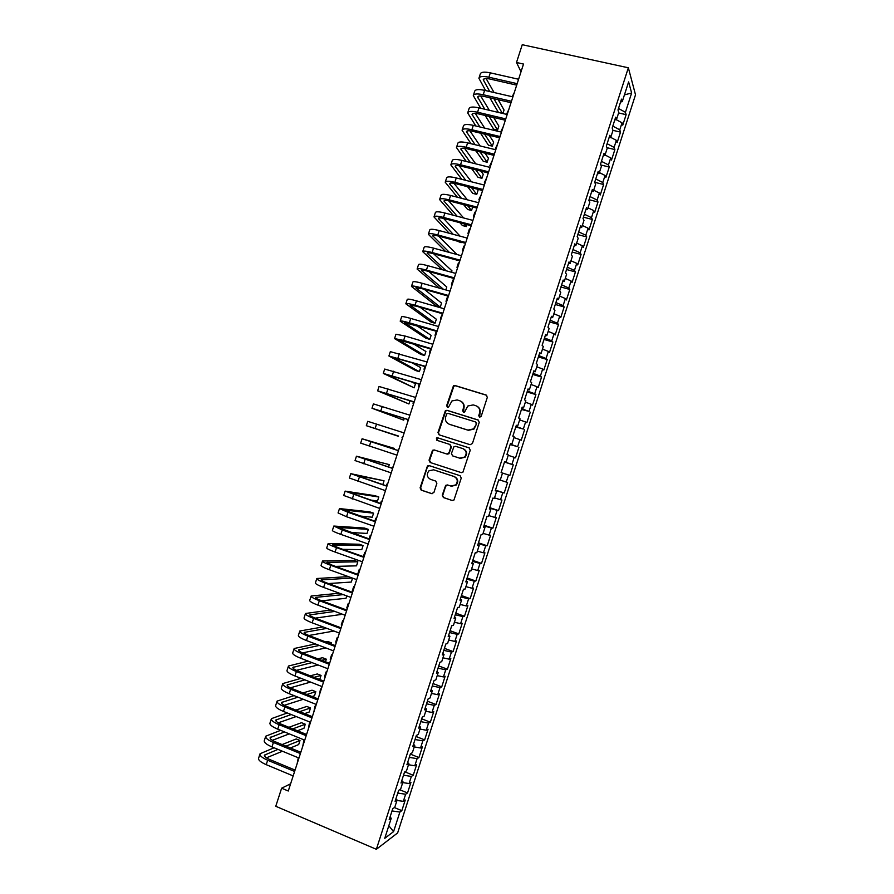 <?xml version="1.0" encoding="UTF-8"?>
<svg xmlns="http://www.w3.org/2000/svg" width="894" height="894" viewBox="0 0 894 894"><rect width="100%" height="100%" fill="white"/><g stroke="black" fill="none" stroke-linecap="round" stroke-linejoin="round"><path stroke-width="1.34" d="M479.553 417.252L481.184 416.369L487.319 397.338L486.157 395.025L455.046 385.526L453.448 385.806L446.654 405.641L447.458 407.262L448.598 407.038L451.962 400.937L457.18 399.953L459.762 400.747C462.991 402.121 464.209 404.591 463.427 408.156L462.634 410.614L463.438 412.235L464.623 411.989L467.83 405.999L473.228 404.904L475.832 405.708C479.083 407.094 480.324 409.575 479.542 413.151L478.748 415.621L479.553 417.252M442.262 495.198L443.402 497.567L452.118 500.472L453.962 500.014L461.259 478.078L460.108 475.72L429.165 465.606L427.444 465.964L420.102 487.811L421.23 490.158L431.646 493.633L433.936 492.426L436.842 483.408L435.702 481.061L430.528 479.352C426.84 477.184 426.326 474.334 428.975 470.814L433.612 469.819L453.973 476.491C457.616 478.558 458.209 481.363 455.761 484.894L450.878 486.068L447.481 484.939L445.67 485.364L442.262 495.198L443.893 497.656L452.118 500.472M290.617 783.792L281.621 788.195L288.281 791.011L523.515 64.055L516.497 62.491L521.023 71.743M281.621 788.195L275.765 806.276L376.363 849.3L628.348 67.788L635.511 94.786L397.64 832.917L376.363 849.3M516.497 62.491L522.252 44.7L628.348 67.788M470.11 444.709L472.434 443.48L479.251 422.326L478.1 419.99L447.034 410.312L445.402 410.614L437.971 432.517L439.11 434.83L470.11 444.709M470.255 450.196L462.936 472.155L461.114 472.58L430.17 462.489L429.042 460.153L432.528 450.297L434.227 449.95L446.732 453.984L449.023 452.755L450.956 446.776L449.816 444.441L436.786 440.273L436.417 438.015L437.591 437.781L469.104 447.849L470.255 450.196M504.484 462.064L513.268 464.869L509.871 475.418L502.517 473.038L500.182 480.279L498.751 479.866L495.231 490.784L496.684 491.141L494.348 498.394L492.873 498.07L489.353 508.999L490.851 509.256L488.515 516.508L487.006 516.285L483.486 527.214L485.006 527.371L482.671 534.623L481.128 534.511L477.608 545.441L479.162 545.496L476.826 552.749L475.25 552.738L471.73 563.678L473.317 563.633L470.982 570.886L469.372 570.975L465.841 581.916L467.473 581.77L465.126 589.034L463.494 589.213L459.963 600.165L461.617 599.919L459.281 607.182L457.605 607.473L454.074 618.424L455.761 618.078L453.426 625.342L451.727 625.733L448.196 636.684L449.917 636.237L447.57 643.501L445.838 643.993L442.295 654.956L444.05 654.408L441.714 661.672L439.949 662.264L436.406 673.238L438.194 672.579L435.847 679.853L434.048 680.546L430.517 691.52L432.338 690.76L429.992 698.035L428.159 698.829L424.616 709.814L426.472 708.953L424.125 716.228L422.259 717.122L418.716 728.107L420.605 727.146L418.258 734.432L416.358 735.427L412.816 746.412L414.738 745.35L412.391 752.636L410.458 753.731L406.915 764.728L408.871 763.565L406.513 770.851L404.546 772.047L401.004 783.043L402.993 781.781L400.646 789.067L398.646 790.374L395.092 801.37L397.115 800.007L394.768 807.293L392.734 808.701L389.181 819.709L391.237 818.234L390.041 817.06M502.517 473.038L501.098 472.58L504.618 461.662L506.026 462.187L508.351 454.945L506.965 454.387L510.485 443.469L511.86 444.094L514.184 436.853L512.832 436.194L516.341 425.276L517.682 426.002L520.017 418.772L518.688 418.012L522.208 407.105L523.515 407.921L525.84 400.691L524.554 399.83L528.063 388.935L529.337 389.851L531.673 382.632L530.41 381.66L533.919 370.764L535.16 371.792L537.495 364.562L536.266 363.5L539.775 352.605L540.982 353.733L543.317 346.514L542.122 345.341L545.631 334.457L546.804 335.675L549.128 328.467L547.966 327.193L551.475 316.308L552.615 317.638L554.951 310.419L553.811 309.056L557.32 298.171L558.437 299.602L560.761 292.383L559.666 290.919L563.164 280.046L564.248 281.565L566.572 274.357L565.511 272.793L569.009 261.92L570.059 263.551L572.384 256.343L571.344 254.678L574.853 243.805L575.87 245.537L578.183 238.329L577.189 236.564L580.687 225.701L581.67 227.523L583.994 220.326L583.022 218.46L586.52 207.598L587.47 209.52L589.794 202.323L588.855 200.357L592.353 189.506L593.27 191.528L595.594 184.332L594.689 182.264L598.187 171.413L599.069 173.537L601.394 166.351L600.522 164.183L604.02 153.332L604.869 155.556L607.182 148.37L606.344 146.102L609.842 135.262L610.669 137.587L612.982 130.401L612.178 128.032L615.664 117.192L616.458 119.617L618.771 112.432L618 109.973L621.486 99.133L622.246 101.659L628.616 81.913L631.633 92.998L625.42 112.286L618.48 108.487M618.603 112.946L626.135 114.667L625.42 112.286M626.135 114.667L622.76 125.138L622.034 122.813L619.765 129.831L612.803 126.099M612.971 130.356L620.514 132.122L619.765 129.831M620.514 132.122L617.139 142.593L616.379 140.358L614.111 147.376L607.115 143.71M606.937 147.678L614.882 149.566L614.111 147.376M614.882 149.566L611.507 160.048L610.714 157.914L608.456 164.932L601.438 161.333M600.846 164.999L609.261 167.033L608.456 164.932M609.261 167.033L605.875 177.515L605.059 175.47L602.791 182.499L595.75 178.968M594.7 182.298L603.629 184.499L602.791 182.499M603.629 184.499L600.254 194.981L599.393 193.037L597.136 200.066L590.074 196.602M589.057 199.731L597.997 201.977L597.136 200.066M597.997 201.977L594.622 212.459L593.739 210.604L591.47 217.633L584.385 214.247M583.436 217.175L592.364 219.455L591.47 217.633M592.364 219.455L588.978 229.948L588.073 228.182L585.805 235.211L578.697 231.892M577.815 234.619L586.732 236.944L585.805 235.211M586.732 236.944L583.346 247.437L582.396 245.772L580.139 252.801L572.998 249.549M572.182 252.074L581.089 254.432L580.139 252.801M581.089 254.432L577.703 264.926L576.731 263.361L574.462 270.401L567.31 267.205M566.561 269.541L575.445 271.932L574.462 270.401M575.445 271.932L572.059 282.437L571.065 280.962L568.785 288.002L561.611 284.873M560.929 287.008L569.802 289.444L568.785 288.002M569.802 289.444L566.416 299.948L565.388 298.562L563.119 305.603L555.912 302.552M555.286 304.485L564.159 306.955L563.119 305.603M564.159 306.955L560.773 317.459L559.711 316.174L557.443 323.226L550.212 320.231M549.654 321.963L558.515 324.466L557.443 323.226M558.515 324.466L555.129 334.982L554.034 333.797L551.754 340.837L544.513 337.921M544.021 339.452L552.872 342L551.754 340.837M552.872 342L549.475 352.515L548.346 351.42L546.078 358.472L538.803 355.622M538.378 356.952L547.217 359.533L546.078 358.472M547.217 359.533L543.831 370.049L542.669 369.054L540.389 376.106L533.092 373.323M532.735 374.452L541.563 377.067L540.389 376.106M541.563 377.067L538.177 387.594L536.981 386.689L534.713 393.751L527.382 391.036M527.091 391.963L535.908 394.612L534.713 393.751M535.908 394.612L532.511 405.15L531.293 404.334L529.024 411.396L521.671 408.748M521.437 409.474L529.024 411.396M530.254 412.168L526.857 422.706L525.605 421.99L523.325 429.053L515.961 426.472M515.793 426.997L523.325 429.053M524.588 429.735L521.202 440.273L519.917 439.647L517.637 446.709L510.25 444.195M510.139 444.519L517.637 446.709M518.933 447.302L515.536 457.84L514.218 457.315L511.938 464.377L504.529 461.941M513.268 464.869L511.938 464.377M508.53 474.982L506.25 482.056L500.238 480.134M495.444 490.124L504.205 492.996L507.602 482.447L506.25 482.056M504.205 492.996L502.83 492.661L500.551 499.735L494.516 497.869M489.778 507.68L498.528 510.586L501.936 500.037L500.551 499.735M498.528 510.586L497.131 510.351L494.851 517.425L488.794 515.614M484.123 525.236L492.862 528.186L496.259 517.626L494.851 517.425M492.862 528.186L491.421 528.041L489.141 535.115L483.073 533.372M478.458 542.803L487.185 545.787L490.594 535.227L489.141 535.115M487.185 545.787L485.721 545.742L483.442 552.816L477.351 551.129M472.792 560.382L481.508 563.399L484.917 552.838L483.442 552.816M481.508 563.399L480.011 563.443L477.731 570.528L471.619 568.886M467.126 577.96L475.832 581.022L479.24 570.45L477.731 570.528M475.832 581.022L474.301 581.156L472.021 588.241L465.897 586.654M461.449 595.538L470.155 598.645L473.563 588.062L472.021 588.241M470.155 598.645L468.59 598.879L466.31 605.964L460.164 604.433M455.784 613.139L464.478 616.268L467.886 605.696L466.31 605.964M464.478 616.268L462.88 616.603L460.589 623.699L454.431 622.224M450.107 630.728L458.79 633.913L462.198 623.33L460.589 623.699M458.79 633.913L457.169 634.338L454.878 641.434L448.699 640.015M444.43 648.34L453.102 651.558L456.51 640.964L454.878 641.434M453.102 651.558L451.448 652.072L449.157 659.169L442.955 657.816M438.753 665.952L447.413 669.204L450.822 658.61L449.157 659.169M447.413 669.204L445.726 669.818L443.435 676.926L437.222 675.618M433.076 683.575L441.725 686.86L445.134 676.266L443.435 676.926M441.725 686.86L440.004 687.575L437.714 694.683L431.478 693.431M427.388 701.198L436.026 704.528L439.446 693.923L437.714 694.683M436.026 704.528L434.283 705.332L431.992 712.44L425.734 711.244M421.711 718.832L430.338 722.196L433.758 711.59L431.992 712.44M430.338 722.196L428.55 723.101L426.259 730.208L419.979 729.068M416.023 736.466L424.639 739.874L428.058 729.269L426.259 730.208M424.639 739.874L422.828 740.88L420.538 747.987L414.235 746.903M410.335 754.111L418.94 757.553L422.359 746.948L420.538 747.987M418.94 757.553L417.096 758.66L414.805 765.767L408.48 764.739M404.87 771.857L413.24 775.254L416.66 764.638L414.805 765.767M413.24 775.254L411.363 776.439L409.072 783.557L402.736 782.585M399.652 789.715L407.53 792.944L410.961 782.328L409.072 783.557M407.53 792.944L405.63 794.241L403.328 801.359L396.981 800.443M394.388 807.561L401.831 810.657L405.25 800.029L403.328 801.359M401.831 810.657L399.886 812.043L393.572 831.632L384.766 838.304L391.237 818.234M397.115 800.007L395.908 798.856M399.886 812.043L392.008 810.947M393.572 831.632L388.823 825.743M402.993 781.781L401.775 780.674M405.63 794.241L397.774 793.079M408.871 763.565L407.63 762.493M411.363 776.439L403.529 775.221M414.738 745.35L413.486 744.322M417.096 758.66L409.284 757.363M420.605 727.146L419.342 726.151M422.828 740.88L415.039 739.506M426.472 708.953L425.198 707.992M428.55 723.101L420.795 721.67M432.338 690.76L431.053 689.844M434.283 705.332L426.539 703.835M438.194 672.579L436.898 671.707M440.004 687.575L432.294 686M444.05 654.408L442.753 653.57M445.726 669.818L438.038 668.176M449.917 636.237L448.598 635.433M451.448 652.072L443.782 650.363M455.761 618.078L454.431 617.307M457.169 634.338L449.526 632.55M461.617 599.919L460.276 599.192M462.88 616.603L455.258 614.748M467.473 581.77L466.12 581.089M468.59 598.879L461.002 596.957M473.317 563.633L471.954 562.985M474.301 581.156L466.735 579.167M479.162 545.496L477.787 544.893M480.011 563.443L472.468 561.387M485.006 527.371L483.62 526.801M485.721 545.742L478.201 543.608M490.851 509.256L489.443 508.72M491.421 528.041L483.922 525.84M496.684 491.141L495.276 490.65M497.131 510.351L489.655 508.083M502.83 492.661L495.377 490.325M506.026 462.187L504.585 461.74M511.86 444.094L510.407 443.692M514.218 457.315L508.239 455.314M517.682 426.002L516.229 425.645M519.917 439.647L513.949 437.591M523.515 407.921L522.04 407.597M525.605 421.99L519.66 419.878M529.337 389.851L527.862 389.56M531.293 404.334L525.37 402.177M535.16 371.792L533.673 371.535M536.981 386.689L531.07 384.476M540.982 353.733L539.484 353.521M542.669 369.054L536.78 366.775M546.804 335.675L545.284 335.507M548.346 351.42L542.479 349.096M552.615 317.638L551.095 317.504M554.034 333.797L548.178 331.417M558.437 299.602L556.895 299.501M559.711 316.174L553.878 313.738M564.248 281.565L562.695 281.509M565.388 298.562L559.577 296.07M570.059 263.551L568.495 263.518M571.065 280.962L565.265 278.414M575.87 245.537L574.294 245.548M576.731 263.361L570.953 260.757M581.67 227.523L580.083 227.579M582.396 245.772L576.641 243.112M587.47 209.52L585.872 209.609M588.073 228.182L582.329 225.478M593.27 191.528L591.66 191.651M593.739 210.604L588.017 207.844M599.069 173.537L597.449 173.704M599.393 193.037L593.694 190.21M604.869 155.556L603.238 155.757M605.059 175.47L599.382 172.598M610.669 137.587L609.015 137.821M610.714 157.914L605.059 154.986M616.458 119.617L614.804 119.897M616.379 140.358L610.736 137.374M622.246 101.659L620.581 101.972M622.034 122.813L616.201 119.662M631.633 92.998L624.437 94.865M479.609 417.263L479.977 413.374C480.737 410.201 479.754 407.82 477.027 406.245M460.913 401.25C463.662 402.814 464.656 405.194 463.885 408.39L463.517 412.257M486.738 395.327L455.515 385.795L453.928 386.074L447.145 405.876L447.548 407.284M478.547 420.214L447.525 410.536L445.882 410.849L438.473 432.707L439.312 434.897M476.189 423.544L475.373 421.901L448.117 413.386L446.966 413.609L445.681 416.827C444.899 420.381 446.117 422.851 449.324 424.248L467.942 430.115L473.552 428.885L476.625 423.745L475.686 422.046M476.625 423.745L473.999 429.075L468.4 430.316L449.805 424.449M461.382 472.647L430.17 462.489M449.928 444.486L451.436 446.944L448.956 453.761L447.212 454.141L434.73 450.118L433.031 450.464L429.556 460.309L430.684 462.634M469.372 447.961L438.094 437.971L436.92 438.205L437.088 440.373M459.784 458.197L464.578 457.091C467.137 453.537 466.579 450.721 462.88 448.62L455.661 446.318L453.917 446.698L451.436 453.537L452.576 455.873L460.254 458.354L465.036 457.247C467.596 453.705 467.037 450.889 463.338 448.788M460.254 458.354L452.576 455.873M447.57 484.973L445.67 486.269L442.753 495.298M451.559 486.235L456.231 485.006C458.689 481.475 458.086 478.681 454.454 476.614L453.973 476.491M434.115 469.953L454.454 476.614M429.388 465.673L427.399 466.959L420.627 487.923L421.756 490.258L432.126 493.723M512.195 96.708L514.285 92.574M479.039 77.879L480.301 73.956C480.983 72.001 484.313 71.632 490.303 72.85L518.587 79.253M485.621 90.573L478.905 78.281C479.575 76.359 482.905 76.001 488.884 77.219L517.168 83.656M516.687 85.131L489.901 79.03C485.911 78.214 483.688 78.448 483.241 79.734L489.744 91.523M493.89 98.709L502.361 113.359M502.92 113.493L504.048 110.018L498.17 99.692M486.112 78.549L494.08 92.529M498.427 112.432L489.834 97.759M506.574 114.354L507.412 113.784M506.496 114.331L508.787 109.537M500.819 131.966L501.925 130.77M500.942 131.519L503.3 126.523M473.418 95.2L474.692 91.266C475.34 89.411 478.659 89.098 484.637 90.35L512.888 96.865M480.67 108.252L473.295 95.591C473.932 93.758 477.24 93.468 483.218 94.719L511.469 101.279M511.01 102.687L484.257 96.463C480.268 95.624 478.066 95.814 477.631 97.044L484.783 109.224M489.174 116.41L497.556 130.099L498.852 126.076L493.656 117.472M480.681 95.949L489.331 110.297M497.556 130.099L493.622 129.149L485.129 115.449M467.808 112.543L469.082 108.576C469.696 106.822 472.993 106.576 478.972 107.85L507.189 114.499M475.798 125.965L467.685 112.912C468.288 111.169 471.585 110.945 477.552 112.231L505.758 118.902M505.333 120.232L478.614 113.907C474.625 113.046 472.434 113.192 472.021 114.354L479.888 126.948M484.57 134.156L492.348 146.158L493.656 142.146L489.275 135.296M475.262 113.37L484.671 128.099M492.348 146.158L488.426 145.208L480.536 133.184M495.611 149.734L495.354 148.762L496.427 147.756M495.455 148.449L497.802 143.509M490.27 166.776L489.878 165.692L490.929 164.742M489.979 165.39L492.303 160.495M462.187 129.876L463.472 125.898C464.053 124.232 467.327 124.054 473.295 125.361L501.478 132.133M471.004 143.71L462.075 130.233C462.645 128.591 465.919 128.423 471.876 129.742L500.059 136.536M499.645 137.799L472.96 131.351C468.981 130.468 466.802 130.58 466.411 131.675L475.094 144.705M480.078 151.946L487.152 162.227L488.448 158.216L485.029 153.176M469.875 130.815L480.134 145.945M487.152 162.227L483.229 161.255L476.055 150.963M456.566 147.231L457.862 143.23C458.41 141.654 461.673 141.543 467.618 142.884L495.779 149.767M466.333 161.501L456.454 147.555C457.002 146.013 460.254 145.912 466.199 147.264L494.348 154.181M493.957 155.366L467.305 148.806C463.338 147.901 461.17 147.968 460.801 148.996L470.389 162.518M475.72 169.793L481.944 178.308L483.252 174.285L480.961 171.112M464.511 148.281L475.72 163.837M481.944 178.308L478.033 177.325L471.719 168.798M484.805 183.65L484.403 182.611L485.431 181.75M484.492 182.342L486.805 177.493M450.945 164.585L452.241 160.562C452.766 159.087 455.996 159.031 461.941 160.406L490.068 167.413M461.773 179.336L450.844 164.887C451.358 163.446 454.588 163.401 460.522 164.787L488.638 171.827M488.28 172.944L461.65 166.262C457.683 165.345 455.538 165.368 455.18 166.329L465.819 180.364M471.54 187.706L476.748 194.389L478.044 190.366L477.083 189.126M459.181 165.759L471.473 181.806M476.748 194.389L472.837 193.383L467.562 186.69M479.352 200.535L478.927 199.552L479.922 198.747M479.005 199.295L481.296 194.501M445.313 181.94L446.631 177.895C447.123 176.52 450.33 176.531 456.264 177.94L484.347 185.069M457.37 197.228L445.223 182.231C445.704 180.879 448.911 180.912 454.845 182.32L482.928 189.483M482.581 190.523L455.996 183.739C452.04 182.789 449.894 182.767 449.57 183.672L461.405 198.278M467.562 205.687L471.54 210.481L472.658 207.017M453.906 183.281L467.428 199.831M471.54 210.481L467.629 209.464L463.606 204.659M473.887 217.421L473.44 216.493L474.423 215.767M473.518 216.247L474.815 212.258L475.798 211.509M439.692 199.306L441.01 195.238C441.468 193.953 444.664 194.032 450.587 195.473L478.636 202.737M453.169 215.197L439.602 199.574C440.049 198.323 443.245 198.412 449.168 199.865L477.206 207.151M476.893 208.112L450.33 201.206C446.385 200.245 444.251 200.178 443.949 201.016L457.18 216.259M463.83 223.757L466.333 226.573L466.97 224.595M448.687 200.826L463.617 217.946M466.333 226.573L462.421 225.545L459.907 222.718M468.422 234.317L467.953 233.435L468.914 232.786M468.031 233.211L469.328 229.199L470.289 228.529M434.059 216.683L435.378 212.593C435.814 211.409 438.988 211.554 444.899 213.018L472.915 220.405M449.201 233.245L433.981 216.929C434.395 215.767 437.568 215.923 443.48 217.41L471.496 224.819M471.205 225.713L444.676 218.684C440.731 217.7 438.619 217.588 438.328 218.371L453.191 234.317M460.421 241.95L461.282 242.173M443.547 218.404L460.108 236.172M461.114 242.676L456.521 240.899M462.947 251.214L462.466 250.387L463.405 249.806M462.533 250.186L463.841 246.152L464.779 245.548M428.427 234.06L429.757 229.948C430.159 228.864 433.311 229.065 439.222 230.574L467.204 238.072M445.536 251.404L428.349 234.295C428.74 233.222 431.891 233.446 437.792 234.966L465.774 242.497M465.506 243.313L439.01 236.172C435.076 235.167 432.975 235.01 432.707 235.725L449.503 252.488M438.507 236.038L456.979 254.533M457.482 268.122L456.979 267.351L457.896 266.837M457.046 267.161L458.354 263.104L459.27 262.579M422.795 251.449L424.136 247.314C424.505 246.319 427.634 246.599 433.534 248.13L461.483 255.751M442.262 269.697L422.728 251.661C423.086 250.689 426.214 250.979 432.104 252.521L460.052 260.176M459.807 260.925L433.344 253.672C429.411 252.633 427.321 252.443 427.075 253.091L446.207 270.793M451.537 272.268L451.995 270.86L433.59 253.74M452.006 285.03L451.492 284.314L452.386 283.879M451.548 284.147L452.867 280.068L453.761 279.61M417.163 268.848L418.504 264.691C418.839 263.786 421.957 264.121 427.846 265.697L455.761 273.441M439.524 288.17L417.096 269.038C417.42 268.155 420.538 268.513 426.416 270.089L454.32 277.866M454.107 278.537L427.678 271.173C423.745 270.111 421.677 269.876 421.454 270.457L443.424 289.276M445.815 289.947L446.776 286.974L428.841 271.497M446.531 301.948L446.005 301.289L446.866 300.92M446.05 301.133L447.38 297.043L448.24 296.652M411.519 286.248L412.872 282.068C413.173 281.264 416.269 281.666 422.147 283.264L450.028 291.131M448.408 296.16L422.002 288.673L415.822 287.846L440.261 307.134L436.384 306.016L411.463 286.415C411.765 285.633 414.85 286.046 420.728 287.656L448.598 295.556M440.261 307.134L441.558 303.1L424.315 289.332M441.055 318.867L440.507 318.264L441.345 317.962M440.552 318.13L442.441 313.716M405.876 303.647L407.239 299.456C407.519 298.741 410.581 299.211 416.459 300.842L444.307 308.832M442.698 313.794L416.336 306.184L410.19 305.223L435.043 323.259L431.165 322.131L405.831 303.804C406.099 303.122 409.161 303.602 415.028 305.234L442.876 313.269M435.043 323.259L436.339 319.225L420.079 307.268M435.579 335.798L435.009 335.25L435.825 335.026M400.233 321.069L401.607 316.845C401.853 316.23 404.904 316.767 410.759 318.432L438.574 326.545M436.998 331.428L404.557 322.611L429.813 339.385L425.946 338.245L400.199 321.192C400.434 320.611 403.473 321.147 409.34 322.823L437.144 330.97M429.813 339.385L431.12 335.351L416.291 325.36M430.103 352.739L429.511 352.236L430.305 352.08M394.589 338.491L395.964 334.244L405.06 336.021L432.841 344.257M431.288 349.073L398.914 340.011L424.594 355.533L420.728 354.37L394.556 338.591L403.641 340.413L431.411 348.694M424.594 355.533L425.902 351.498L413.184 343.676M424.616 369.68L424.013 369.233L424.784 369.155M388.946 355.913L390.332 351.644L427.108 361.981M425.578 366.719L393.282 357.421L419.364 371.669L415.509 370.496L388.924 356.002L425.678 366.417M419.364 371.669L420.672 367.635L411.251 362.383M419.13 386.633L418.515 386.242L419.264 386.23M383.302 373.346L384.688 369.054L421.376 379.704M419.856 384.375L387.638 374.832L414.146 387.828L383.28 373.413L419.934 384.141M414.146 387.828L415.453 383.783L411.508 381.805M413.643 403.585L413.006 403.25L413.732 403.306M377.648 390.79L379.045 386.476L415.632 397.45M414.146 402.043L381.995 392.242L408.916 403.976L377.637 390.834L414.201 401.875M408.916 403.976L409.966 400.736M408.156 420.549L407.508 420.258L408.2 420.392M371.993 408.234L373.401 403.898L409.888 415.185M408.424 419.711L376.352 409.664L403.686 420.135L371.982 408.256L408.457 419.621M403.686 420.135L404.256 418.381M402.669 437.512L401.998 437.289L402.669 437.49M366.339 425.678L367.747 421.331L404.144 432.931M398.456 436.306L366.339 425.689L398.534 436.048M398.545 450.241L397.864 450.051L398.523 450.319M394.254 449.291L394.522 448.442L362.104 438.764L398.4 450.688M362.092 438.775L360.684 443.122L396.97 455.135M398.411 450.643L366.473 440.172L394.522 448.442M393.058 467.216L392.354 467.093L392.991 467.417M388.532 466.959L389.292 464.612L356.449 456.208L392.656 468.456M356.438 456.242L355.041 460.566L391.214 472.892M392.689 468.333L360.818 457.616L389.292 464.612M387.56 484.202L386.834 484.123L387.448 484.526M382.811 484.637L384.051 480.793L350.794 473.664L386.901 486.224M350.783 473.708L349.386 478.022L385.47 490.661M386.968 486.034L355.164 475.06L384.051 480.793M382.062 501.199L381.325 501.176L381.917 501.646M370.25 499.992L377.503 501.031L378.81 496.986L374.988 495.689L345.14 491.119L381.157 503.992M345.118 491.186L343.721 495.477L379.715 508.44M381.235 503.735L349.509 492.516L378.81 496.986M376.564 518.196L375.804 518.218L376.374 518.766M359.69 515.983L372.262 517.224L373.58 513.178L369.747 511.86L339.485 508.574L347.967 512.296L375.402 521.783M339.452 508.675L338.066 512.944L346.537 516.721L373.96 526.231M375.514 521.437L343.855 509.982L373.58 513.178M371.055 535.193L370.284 535.282L370.831 535.897M350.806 532.511L367.021 533.427L368.328 529.382L364.517 528.052L333.82 526.052L342.246 529.963L369.647 539.574M333.786 526.164L332.4 530.421C332.266 531.002 335.06 532.321 340.815 534.377L368.205 544.021M369.781 539.16L338.2 527.449L368.328 529.382M365.557 552.201L364.763 552.347L365.288 553.04M363.377 556.616L364.718 552.47M342.86 549.352L361.779 549.631L363.087 545.586L359.276 544.234L328.154 543.53C327.986 544.178 330.78 545.552 336.513 547.642L363.88 557.364M328.109 543.664L326.746 547.899C326.567 548.57 329.35 549.955 335.082 552.056L362.45 561.812M364.048 556.884L338.122 547.664L332.534 544.927L363.087 545.586M360.047 569.221L359.243 569.411L359.734 570.182M359.198 569.556L357.857 573.68L358.349 574.462M335.485 566.383L356.527 565.846L357.846 561.79L354.035 560.437L322.488 561.007C322.298 561.756 325.058 563.198 330.791 565.321L358.125 575.166M322.443 561.164L321.08 565.377C320.868 566.159 323.628 567.612 329.361 569.735L356.684 579.625M358.304 574.607L332.412 565.276L326.869 562.404L357.846 561.79M354.538 586.24L353.711 586.486L354.192 587.324M353.666 586.654L352.337 590.766L352.806 591.616M348.47 576.652L316.822 578.496C316.599 579.346 319.348 580.843 325.058 583L352.359 592.979M316.767 578.675L315.414 582.877C315.169 583.748 317.918 585.257 323.628 587.425L350.917 597.438M352.571 592.342L326.712 582.899C322.89 581.458 321.058 580.463 321.203 579.893L352.281 578.027M328.5 583.547L351.286 582.061L352.56 578.127M349.029 603.271L348.191 603.573L348.638 604.489M348.124 603.752L346.805 607.842L347.252 608.769M339.418 593.214L311.157 595.996C310.9 596.946 313.626 598.511 319.337 600.69L346.593 610.792M311.09 596.197L309.737 600.366C309.469 601.338 312.196 602.925 317.895 605.115L345.151 615.251M346.827 610.088L321.002 600.522C317.191 599.069 315.37 598.019 315.537 597.382L343.251 594.622M321.773 600.802L346.034 598.287L346.794 595.918M343.519 620.302L342.659 620.659L343.084 621.643M342.592 620.861L341.273 624.94L341.698 625.934M330.992 609.987L305.491 613.496C305.189 614.547 307.894 616.178 313.604 618.391L340.826 628.616M305.413 613.72L304.072 617.877C303.77 618.939 306.463 620.592 312.162 622.816L339.385 633.075M341.083 627.834L315.291 618.156C311.492 616.67 309.682 615.586 309.872 614.893L334.848 611.418M315.224 618.134L340.782 614.524L341.039 613.72M338.01 637.344L337.127 637.757L337.53 638.819M337.06 637.97L335.742 642.037L336.144 643.11M323.036 626.918L299.814 631.008C299.49 632.147 302.172 633.846 307.86 636.092L335.06 646.451M299.736 631.242L298.395 635.388C298.06 636.55 300.742 638.26 306.43 640.529L333.618 650.91M335.339 645.591L309.581 635.79C305.782 634.293 303.994 633.164 304.195 632.393L326.902 628.37M308.843 635.5L333.965 631.03M332.49 654.397L331.596 654.855L331.976 655.984M331.518 655.09L330.21 659.135L330.579 660.286M315.437 643.959L294.137 648.519C293.78 649.759 296.439 651.525 302.127 653.805L329.283 664.287M294.059 648.787L292.718 652.899C292.349 654.173 295.009 655.95 300.697 658.241L327.841 668.746M329.584 663.359L303.859 653.436C300.071 651.916 298.294 650.743 298.529 649.904L319.314 645.446M302.585 652.911L325.841 647.938M331.227 644.026L331.585 642.931L327.796 641.49L325.673 641.914M329.484 643.367L331.585 642.931M326.969 671.45L326.053 671.964L326.411 673.171M325.975 672.221L324.667 676.244L325.025 677.462M308.106 661.113L288.46 666.041C288.069 667.382 290.718 669.215 296.383 671.528L323.516 682.133M288.371 666.332L287.041 670.433C286.65 671.785 289.287 673.629 294.953 675.965L322.075 686.592M323.84 681.127L298.149 671.092C294.361 669.539 292.595 668.321 292.852 667.427L312.006 662.622M296.417 670.355L318.074 664.968M325.483 661.772L326.321 659.18L322.544 657.727L317.839 658.822M321.661 660.297L326.321 659.18M321.449 688.503L320.521 689.084L320.857 690.358M320.432 689.352L319.46 694.649M301.01 678.334L282.783 683.575C282.359 685.016 284.985 686.905 290.651 689.252L317.739 699.98M282.683 683.876L281.364 687.955C280.928 689.419 283.554 691.33 289.209 693.688L316.297 704.45M318.085 698.907L292.427 688.749C288.65 687.184 286.896 685.921 287.175 684.96L304.91 679.865M290.315 687.821L310.576 682.088M319.706 679.507L321.069 675.428L317.292 673.953L310.296 675.83M314.129 677.328L321.069 675.428M315.928 705.567L314.979 706.204L315.291 707.545M314.878 706.495L313.895 711.847M294.07 695.621L277.095 701.108C276.648 702.65 279.252 704.606 284.907 706.986L311.961 717.837M276.995 701.432L275.676 705.5C275.218 707.053 277.81 709.031 283.465 711.423L310.509 722.307M312.33 716.686L286.706 706.416C282.929 704.83 281.197 703.522 281.487 702.494L297.981 697.175M284.281 705.299L303.301 699.287M312.062 696.515L314.487 695.755L315.805 691.688L312.028 690.202L302.988 692.928M306.832 694.448L315.805 691.688M310.408 722.643L309.436 723.324L309.726 724.755M309.335 723.637L308.329 729.046M287.287 712.965L271.418 718.653C270.927 720.285 273.508 722.307 279.163 724.721L306.184 735.706M271.307 718.999L269.988 723.045C269.496 724.699 272.078 726.733 277.721 729.158L304.731 740.176M306.575 734.477L280.984 724.084C277.218 722.475 275.486 721.123 275.81 720.028L291.209 714.541M278.291 722.799L296.216 716.552M304.653 713.613L309.223 712.015L310.542 707.947L306.776 706.45L295.88 710.093M299.725 711.635L310.542 707.947M303.781 740.791L302.764 746.255M304.318 740.009L304.161 741.953M280.627 730.342L265.73 736.209C265.216 737.93 267.775 740.02 273.408 742.478L300.395 753.575M265.607 736.567L264.311 740.59C263.786 742.344 266.334 744.456 271.977 746.915L298.954 758.045M300.82 752.267L275.251 741.763C271.497 740.131 269.787 738.735 270.122 737.584L284.538 731.94M272.335 740.321L289.276 733.873M297.445 730.767L303.96 728.286L305.279 724.218L301.513 722.698L288.918 727.303M292.774 728.878L305.279 724.218M298.238 757.944L297.199 763.476M298.272 757.766L298.585 759.162M274.056 747.775L260.042 753.765C259.495 755.586 262.031 757.743 267.664 760.224L294.607 771.455M259.919 754.145L258.623 758.146C258.064 760.001 260.601 762.18 266.222 764.661L293.165 775.925M295.054 770.08L269.53 759.442C265.775 757.799 264.076 756.358 264.434 755.128L277.978 749.384M266.401 757.844L282.459 751.239M290.382 747.976L298.697 744.557L300.015 740.489L296.249 738.958L282.102 744.579M285.957 746.166L300.015 740.489M490.303 72.85L488.884 77.219M484.067 78.862L483.475 80.683M484.637 90.35L483.218 94.719M478.435 96.217L477.877 97.949M478.972 107.85L477.552 112.231M472.814 113.583L472.289 115.225M473.295 125.361L471.876 129.742M467.193 130.949L466.69 132.502M467.618 142.884L466.199 147.264M461.561 148.326L461.08 149.79M461.941 160.406L460.522 164.787M455.929 165.714L455.482 167.077M456.264 177.94L454.845 182.32M450.297 183.102L449.883 184.376M450.587 195.473L449.168 199.865M444.653 200.502L444.273 201.686M444.899 213.018L443.48 217.41M439.021 217.901L438.663 218.996M439.222 230.574L437.792 234.966M433.378 235.312L433.054 236.318M433.534 248.13L432.104 252.521M427.734 252.723L427.444 253.65M427.846 265.697L426.416 270.089M422.091 270.144L421.823 270.983M422.147 283.264L420.728 287.656M416.448 287.577L416.213 288.315M416.459 300.842L415.028 305.234M410.804 305.01L410.592 305.659M410.759 318.432L409.34 322.823M405.15 322.455L404.971 323.013M405.06 336.021L403.641 340.413M399.361 353.622L397.942 358.013M393.662 371.222L392.231 375.625M387.951 388.834L386.532 393.237M382.252 406.446L380.822 410.86M376.542 424.08L375.111 428.483M370.831 441.703L369.401 446.117M365.121 459.348L363.69 463.751M359.399 476.994L357.969 481.408M353.689 494.639L352.258 499.053M347.967 512.296L346.537 516.721M342.246 529.963L340.815 534.377M336.513 547.642L335.082 552.056M333.116 544.826L332.914 545.418M330.791 565.321L329.361 569.735M327.461 562.27L327.238 562.952M325.058 583L323.628 587.425M321.806 579.714L321.561 580.497M319.337 600.69L317.895 605.115M316.152 597.17L315.873 598.041M313.604 618.391L312.162 622.816M310.497 614.636L310.184 615.597M307.86 636.092L306.43 640.529M304.843 632.103L304.496 633.153M302.127 653.805L300.697 658.241M299.177 649.569L298.808 650.72M296.383 671.528L294.953 675.965M293.511 667.058L293.109 668.299M290.651 689.252L289.209 693.688M287.846 684.547L287.421 685.877M284.907 706.986L283.465 711.423M282.18 702.036L281.722 703.466M279.163 724.721L277.721 729.158M276.514 719.536L276.022 721.056M273.408 742.478L271.977 746.915M270.837 737.047L270.323 738.656M267.664 760.224L266.222 764.661M265.172 754.558L264.613 756.257M436.317 331.227L435.054 335.138M430.606 348.872L429.545 352.147M424.896 366.518L424.035 369.155M419.185 384.163L418.526 386.174M413.464 401.831L413.017 403.205M407.753 419.498L407.508 420.236M392.343 467.115L392.019 468.11M386.823 484.168L386.297 485.811M381.302 501.232L380.565 503.501M375.782 518.308L374.832 521.213M370.25 535.383L369.11 538.926"/></g></svg>
